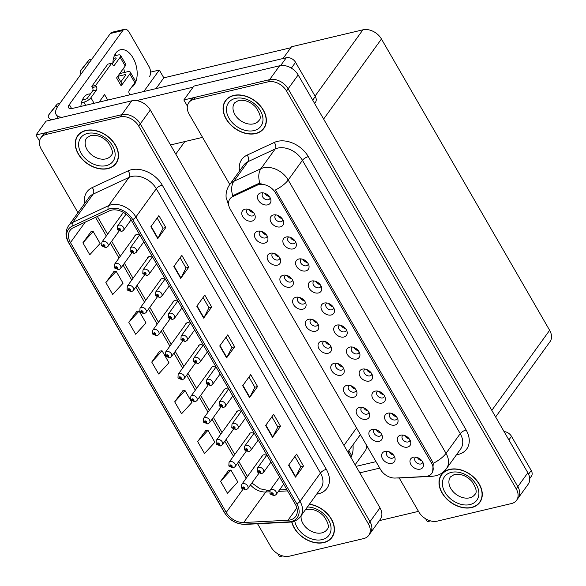 <?xml version="1.0" encoding="UTF-8"?>
<svg xmlns="http://www.w3.org/2000/svg" width="586" height="586" viewBox="0 0 586 586"><rect width="100%" height="100%" fill="white"/><g stroke="black" fill="none" stroke-linecap="round" stroke-linejoin="round"><path stroke-width="0.88" d="M241.176 411.423A3.948 2.842 -144.2 0 0 238.084 410.823A3.948 2.842 -144.2 0 0 236.722 411.694A3.948 2.842 -144.2 0 0 236.341 412.639M228.459 389.404A3.948 2.842 -144.2 0 0 225.368 388.796A3.948 2.842 -144.2 0 0 224.006 389.668A3.948 2.842 -144.2 0 0 223.625 390.613M215.743 367.378A3.948 2.842 -144.2 0 0 212.652 366.777A3.948 2.842 -144.2 0 0 211.29 367.649A3.948 2.842 -144.2 0 0 210.909 368.594M203.027 345.359A3.948 2.842 -144.2 0 0 199.943 344.751A3.948 2.842 -144.2 0 0 198.573 345.623A3.948 2.842 -144.2 0 0 198.2 346.568M190.311 323.333A3.948 2.842 -144.2 0 0 187.227 322.732A3.948 2.842 -144.2 0 0 185.865 323.604A3.948 2.842 -144.2 0 0 185.484 324.549M177.595 301.314A3.948 2.842 -144.2 0 0 174.511 300.706A3.948 2.842 -144.2 0 0 173.148 301.578A3.948 2.842 -144.2 0 0 172.767 302.523M164.886 279.288A3.948 2.842 -144.2 0 0 161.795 278.687A3.948 2.842 -144.2 0 0 160.432 279.551A3.948 2.842 -144.2 0 0 160.051 280.504M152.17 257.269A3.948 2.842 -144.2 0 0 149.078 256.661A3.948 2.842 -144.2 0 0 147.716 257.532A3.948 2.842 -144.2 0 0 147.335 258.477M139.453 235.242A3.948 2.842 -144.2 0 0 136.362 234.642A3.948 2.842 -144.2 0 0 135 235.506A3.948 2.842 -144.2 0 0 134.626 236.458M123.749 212.593A3.948 2.842 -144.2 0 0 123.653 212.615A3.948 2.842 -144.2 0 0 122.291 213.487A3.948 2.842 -144.2 0 0 121.91 214.432M253.885 433.45A3.948 2.842 -144.2 0 0 250.801 432.842A3.948 2.842 -144.2 0 0 249.438 433.713A3.948 2.842 -144.2 0 0 249.057 434.658M266.601 455.469A3.948 2.842 -144.2 0 0 263.517 454.868A3.948 2.842 -144.2 0 0 262.154 455.74A3.948 2.842 -144.2 0 0 261.774 456.684M277.808 553.821L279.471 556.7L282.723 555.931M257.576 523.774L270.981 546.994A14.796 10.665 -144.2 0 0 289.513 556.158L363.628 538.593A14.796 10.665 -144.2 0 0 368.74 535.333L380.358 519.247A14.796 10.665 -144.2 0 0 379.999 507.82L150.309 109.985A14.796 10.665 -144.2 0 0 131.777 100.814L46.023 121.141L36.01 135.007L39.533 141.116M379.999 507.82L369.986 521.687A14.796 10.665 -144.2 0 1 370.337 533.114A14.796 10.665 -144.2 0 0 369.986 521.687L140.288 123.844A14.796 10.665 -144.2 0 0 121.763 114.68L36.01 135.007M150.543 72.122L159.311 70.049L143.797 91.519M159.311 70.049L163.809 77.835L156.015 88.618M290.817 47.73L163.809 77.835M311.188 319.231A4.439 3.201 -144.2 0 0 310.47 319.883A4.439 3.201 -144.2 0 0 311.276 324.256A4.439 3.201 -144.2 0 0 316.132 326.058A4.439 3.201 -144.2 0 0 317.671 325.084A4.439 3.201 -144.2 0 0 318.059 324.197M317.143 322.791A4.439 3.201 35.8 0 1 312.807 319.656M308.624 319.289A7.398 5.333 -144.2 0 0 306.244 326.636A7.398 5.333 -144.2 0 0 315.51 331.215A7.398 5.333 -144.2 0 0 318.703 325.948A7.398 5.333 -144.2 0 0 309.32 319.172A7.398 5.333 -144.2 0 0 308.624 319.289M323.904 341.25A4.439 3.201 -144.2 0 0 323.186 341.902A4.439 3.201 -144.2 0 0 323.992 346.282A4.439 3.201 -144.2 0 0 328.849 348.084A4.439 3.201 -144.2 0 0 330.387 347.102A4.439 3.201 -144.2 0 0 330.775 346.216M329.859 344.81A4.439 3.201 35.8 0 1 325.523 341.682M321.34 341.316A7.398 5.333 -144.2 0 0 318.96 348.655A7.398 5.333 -144.2 0 0 328.226 353.241A7.398 5.333 -144.2 0 0 331.42 347.967A7.398 5.333 -144.2 0 0 322.036 341.191A7.398 5.333 -144.2 0 0 321.34 341.316M336.62 363.276A4.439 3.201 -144.2 0 0 335.903 363.928A4.439 3.201 -144.2 0 0 336.708 368.308A4.439 3.201 -144.2 0 0 341.565 370.103A4.439 3.201 -144.2 0 0 343.096 369.129A4.439 3.201 -144.2 0 0 343.491 368.242M342.576 366.836A4.439 3.201 35.8 0 1 338.239 363.701M334.057 363.335A7.398 5.333 -144.2 0 0 331.676 370.682A7.398 5.333 -144.2 0 0 340.942 375.26A7.398 5.333 -144.2 0 0 344.136 369.993A7.398 5.333 -144.2 0 0 334.752 363.217A7.398 5.333 -144.2 0 0 334.057 363.335M288.73 236.927A4.439 3.201 -144.2 0 0 288.012 237.579A4.439 3.201 -144.2 0 0 288.817 241.952A4.439 3.201 -144.2 0 0 293.674 243.754A4.439 3.201 -144.2 0 0 295.205 242.78A4.439 3.201 -144.2 0 0 295.6 241.886M294.685 240.487A4.439 3.201 35.8 0 1 290.348 237.352M286.166 236.986A7.398 5.333 -144.2 0 0 283.785 244.325A7.398 5.333 -144.2 0 0 293.051 248.911A7.398 5.333 -144.2 0 0 296.245 243.644A7.398 5.333 -144.2 0 0 286.862 236.869A7.398 5.333 -144.2 0 0 286.166 236.986M326.871 302.991A4.439 3.201 -144.2 0 0 326.153 303.643A4.439 3.201 -144.2 0 0 326.966 308.024A4.439 3.201 -144.2 0 0 331.815 309.826A4.439 3.201 -144.2 0 0 333.353 308.844A4.439 3.201 -144.2 0 0 333.749 307.958M332.826 306.551A4.439 3.201 35.8 0 1 328.497 303.423M324.307 303.057A7.398 5.333 -144.2 0 0 321.926 310.397A7.398 5.333 -144.2 0 0 331.193 314.982A7.398 5.333 -144.2 0 0 334.386 309.708A7.398 5.333 -144.2 0 0 325.01 302.933A7.398 5.333 -144.2 0 0 324.307 303.057M247.614 209.114A4.439 3.201 -144.2 0 0 246.896 209.766A4.439 3.201 -144.2 0 0 247.702 214.146A4.439 3.201 -144.2 0 0 252.559 215.941A4.439 3.201 -144.2 0 0 254.097 214.967A4.439 3.201 -144.2 0 0 254.485 214.08M253.57 212.674A4.439 3.201 35.8 0 1 249.233 209.546M245.051 209.18A7.398 5.333 -144.2 0 0 242.67 216.52A7.398 5.333 -144.2 0 0 251.936 221.105A7.398 5.333 -144.2 0 0 255.13 215.831A7.398 5.333 -144.2 0 0 245.746 209.055A7.398 5.333 -144.2 0 0 245.051 209.18M314.155 280.972A4.439 3.201 -144.2 0 0 313.437 281.624A4.439 3.201 -144.2 0 0 314.25 285.997A4.439 3.201 -144.2 0 0 319.106 287.799A4.439 3.201 -144.2 0 0 320.637 286.825A4.439 3.201 -144.2 0 0 321.033 285.939M320.117 284.532A4.439 3.201 35.8 0 1 315.781 281.397M311.591 281.031A7.398 5.333 -144.2 0 0 309.218 288.378A7.398 5.333 -144.2 0 0 318.476 292.956A7.398 5.333 -144.2 0 0 321.67 287.689A7.398 5.333 -144.2 0 0 312.294 280.914A7.398 5.333 -144.2 0 0 311.591 281.031M276.013 214.901A4.439 3.201 -144.2 0 0 275.295 215.553A4.439 3.201 -144.2 0 0 276.101 219.933A4.439 3.201 -144.2 0 0 280.958 221.728A4.439 3.201 -144.2 0 0 282.496 220.754A4.439 3.201 -144.2 0 0 282.884 219.867M281.969 218.461A4.439 3.201 35.8 0 1 277.632 215.333M273.45 214.967A7.398 5.333 -144.2 0 0 271.069 222.306A7.398 5.333 -144.2 0 0 280.335 226.892A7.398 5.333 -144.2 0 0 283.529 221.618A7.398 5.333 -144.2 0 0 274.145 214.842A7.398 5.333 -144.2 0 0 273.45 214.967M374.762 429.34A4.439 3.201 -144.2 0 0 374.044 429.992A4.439 3.201 -144.2 0 0 374.857 434.373A4.439 3.201 -144.2 0 0 379.706 436.174A4.439 3.201 -144.2 0 0 381.244 435.193A4.439 3.201 -144.2 0 0 381.64 434.307M380.717 432.9A4.439 3.201 35.8 0 1 376.388 429.772M372.198 429.406A7.398 5.333 -144.2 0 0 369.817 436.746A7.398 5.333 -144.2 0 0 379.083 441.331A7.398 5.333 -144.2 0 0 382.277 436.057A7.398 5.333 -144.2 0 0 372.901 429.282A7.398 5.333 -144.2 0 0 372.198 429.406M377.728 391.082A4.439 3.201 -144.2 0 0 377.01 391.734A4.439 3.201 -144.2 0 0 377.823 396.114A4.439 3.201 -144.2 0 0 382.68 397.916A4.439 3.201 -144.2 0 0 384.211 396.934A4.439 3.201 -144.2 0 0 384.606 396.048M383.691 394.642A4.439 3.201 35.8 0 1 379.354 391.514M375.165 391.148A7.398 5.333 -144.2 0 0 372.791 398.487A7.398 5.333 -144.2 0 0 382.05 403.073A7.398 5.333 -144.2 0 0 385.244 397.799A7.398 5.333 -144.2 0 0 375.868 391.023A7.398 5.333 -144.2 0 0 375.165 391.148M273.047 253.159A4.439 3.201 -144.2 0 0 272.329 253.811A4.439 3.201 -144.2 0 0 273.135 258.192A4.439 3.201 -144.2 0 0 277.991 259.986A4.439 3.201 -144.2 0 0 279.522 259.012A4.439 3.201 -144.2 0 0 279.918 258.126M279.002 256.719A4.439 3.201 35.8 0 1 274.666 253.591M270.476 253.225A7.398 5.333 -144.2 0 0 268.102 260.565A7.398 5.333 -144.2 0 0 277.361 265.15A7.398 5.333 -144.2 0 0 280.555 259.876A7.398 5.333 -144.2 0 0 271.179 253.101A7.398 5.333 -144.2 0 0 270.476 253.225M403.161 435.127A4.439 3.201 -144.2 0 0 402.443 435.779A4.439 3.201 -144.2 0 0 403.249 440.159A4.439 3.201 -144.2 0 0 408.105 441.961A4.439 3.201 -144.2 0 0 409.643 440.98A4.439 3.201 -144.2 0 0 410.032 440.093M409.116 438.687A4.439 3.201 35.8 0 1 404.78 435.559M400.597 435.193A7.398 5.333 -144.2 0 0 398.216 442.533A7.398 5.333 -144.2 0 0 407.482 447.118A7.398 5.333 -144.2 0 0 410.676 441.844A7.398 5.333 -144.2 0 0 401.293 435.068A7.398 5.333 -144.2 0 0 400.597 435.193M301.438 258.946A4.439 3.201 -144.2 0 0 300.721 259.598A4.439 3.201 -144.2 0 0 301.534 263.978A4.439 3.201 -144.2 0 0 306.39 265.78A4.439 3.201 -144.2 0 0 307.921 264.799A4.439 3.201 -144.2 0 0 308.317 263.912M307.401 262.506A4.439 3.201 35.8 0 1 303.065 259.378M298.875 259.012A7.398 5.333 -144.2 0 0 296.501 266.352A7.398 5.333 -144.2 0 0 305.76 270.937A7.398 5.333 -144.2 0 0 308.954 265.663A7.398 5.333 -144.2 0 0 299.578 258.887A7.398 5.333 -144.2 0 0 298.875 259.012M365.019 369.063A4.439 3.201 -144.2 0 0 364.302 369.715A4.439 3.201 -144.2 0 0 365.107 374.095A4.439 3.201 -144.2 0 0 369.964 375.89A4.439 3.201 -144.2 0 0 371.495 374.915A4.439 3.201 -144.2 0 0 371.89 374.029M370.975 372.623A4.439 3.201 35.8 0 1 366.638 369.488M362.448 369.121A7.398 5.333 -144.2 0 0 360.075 376.468A7.398 5.333 -144.2 0 0 369.334 381.047A7.398 5.333 -144.2 0 0 372.528 375.78A7.398 5.333 -144.2 0 0 363.152 369.004A7.398 5.333 -144.2 0 0 362.448 369.121M260.33 231.14A4.439 3.201 -144.2 0 0 259.613 231.792A4.439 3.201 -144.2 0 0 260.418 236.165A4.439 3.201 -144.2 0 0 265.275 237.967A4.439 3.201 -144.2 0 0 266.806 236.986A4.439 3.201 -144.2 0 0 267.201 236.099M266.286 234.7A4.439 3.201 35.8 0 1 261.949 231.565M257.767 231.199A7.398 5.333 -144.2 0 0 255.386 238.539A7.398 5.333 -144.2 0 0 264.652 243.124A7.398 5.333 -144.2 0 0 267.846 237.857A7.398 5.333 -144.2 0 0 258.463 231.082A7.398 5.333 -144.2 0 0 257.767 231.199M339.587 325.018A4.439 3.201 -144.2 0 0 338.869 325.67A4.439 3.201 -144.2 0 0 339.675 330.05A4.439 3.201 -144.2 0 0 344.531 331.844A4.439 3.201 -144.2 0 0 346.07 330.87A4.439 3.201 -144.2 0 0 346.458 329.984M345.542 328.578A4.439 3.201 35.8 0 1 341.206 325.442M337.023 325.076A7.398 5.333 -144.2 0 0 334.643 332.423A7.398 5.333 -144.2 0 0 343.909 337.001A7.398 5.333 -144.2 0 0 347.102 331.735A7.398 5.333 -144.2 0 0 337.719 324.959A7.398 5.333 -144.2 0 0 337.023 325.076M298.472 297.205A4.439 3.201 -144.2 0 0 297.754 297.856A4.439 3.201 -144.2 0 0 298.567 302.237A4.439 3.201 -144.2 0 0 303.423 304.039A4.439 3.201 -144.2 0 0 304.954 303.057A4.439 3.201 -144.2 0 0 305.35 302.171M304.427 300.765A4.439 3.201 35.8 0 1 300.098 297.637M295.908 297.27A7.398 5.333 -144.2 0 0 293.527 304.61A7.398 5.333 -144.2 0 0 302.794 309.196A7.398 5.333 -144.2 0 0 305.987 303.922A7.398 5.333 -144.2 0 0 296.611 297.146A7.398 5.333 -144.2 0 0 295.908 297.27M352.303 347.037A4.439 3.201 -144.2 0 0 351.585 347.688A4.439 3.201 -144.2 0 0 352.391 352.069A4.439 3.201 -144.2 0 0 357.248 353.871A4.439 3.201 -144.2 0 0 358.779 352.889A4.439 3.201 -144.2 0 0 359.174 352.003M358.258 350.596A4.439 3.201 35.8 0 1 353.922 347.469M349.739 347.102A7.398 5.333 -144.2 0 0 347.359 354.442A7.398 5.333 -144.2 0 0 356.625 359.028A7.398 5.333 -144.2 0 0 359.819 353.754A7.398 5.333 -144.2 0 0 350.435 346.978A7.398 5.333 -144.2 0 0 349.739 347.102M390.444 413.108A4.439 3.201 -144.2 0 0 389.727 413.76A4.439 3.201 -144.2 0 0 390.54 418.14A4.439 3.201 -144.2 0 0 395.396 419.935A4.439 3.201 -144.2 0 0 396.927 418.961A4.439 3.201 -144.2 0 0 397.323 418.074M396.4 416.668A4.439 3.201 35.8 0 1 392.071 413.533M387.881 413.167A7.398 5.333 -144.2 0 0 385.5 420.514A7.398 5.333 -144.2 0 0 394.766 425.092A7.398 5.333 -144.2 0 0 397.96 419.825A7.398 5.333 -144.2 0 0 388.584 413.049A7.398 5.333 -144.2 0 0 387.881 413.167M285.756 275.186A4.439 3.201 -144.2 0 0 285.038 275.838A4.439 3.201 -144.2 0 0 285.851 280.211A4.439 3.201 -144.2 0 0 290.707 282.012A4.439 3.201 -144.2 0 0 292.238 281.038A4.439 3.201 -144.2 0 0 292.634 280.145M291.718 278.746A4.439 3.201 35.8 0 1 287.382 275.61M283.192 275.244A7.398 5.333 -144.2 0 0 280.819 282.584A7.398 5.333 -144.2 0 0 290.077 287.169A7.398 5.333 -144.2 0 0 293.271 281.903A7.398 5.333 -144.2 0 0 283.895 275.127A7.398 5.333 -144.2 0 0 283.192 275.244M415.877 457.153A4.439 3.201 -144.2 0 0 415.159 457.805A4.439 3.201 -144.2 0 0 415.965 462.186A4.439 3.201 -144.2 0 0 420.821 463.98A4.439 3.201 -144.2 0 0 422.36 463.006A4.439 3.201 -144.2 0 0 422.748 462.12M421.832 460.713A4.439 3.201 35.8 0 1 417.496 457.578M413.313 457.212A7.398 5.333 -144.2 0 0 410.933 464.559A7.398 5.333 -144.2 0 0 420.199 469.137A7.398 5.333 -144.2 0 0 423.392 463.87A7.398 5.333 -144.2 0 0 414.009 457.095A7.398 5.333 -144.2 0 0 413.313 457.212M349.329 385.295A4.439 3.201 -144.2 0 0 348.611 385.947A4.439 3.201 -144.2 0 0 349.424 390.327A4.439 3.201 -144.2 0 0 354.281 392.129A4.439 3.201 -144.2 0 0 355.812 391.148A4.439 3.201 -144.2 0 0 356.207 390.261M355.292 388.855A4.439 3.201 35.8 0 1 350.955 385.727M346.765 385.361A7.398 5.333 -144.2 0 0 344.392 392.701A7.398 5.333 -144.2 0 0 353.651 397.286A7.398 5.333 -144.2 0 0 356.845 392.012A7.398 5.333 -144.2 0 0 347.469 385.236A7.398 5.333 -144.2 0 0 346.765 385.361M362.045 407.321A4.439 3.201 -144.2 0 0 361.328 407.973A4.439 3.201 -144.2 0 0 362.141 412.354A4.439 3.201 -144.2 0 0 366.997 414.148A4.439 3.201 -144.2 0 0 368.528 413.174A4.439 3.201 -144.2 0 0 368.924 412.288M368.008 410.881A4.439 3.201 35.8 0 1 363.672 407.746M359.482 407.38A7.398 5.333 -144.2 0 0 357.108 414.727A7.398 5.333 -144.2 0 0 366.367 419.305A7.398 5.333 -144.2 0 0 369.561 414.038A7.398 5.333 -144.2 0 0 360.185 407.263A7.398 5.333 -144.2 0 0 359.482 407.38M263.297 192.882A4.439 3.201 -144.2 0 0 262.579 193.534A4.439 3.201 -144.2 0 0 263.385 197.907A4.439 3.201 -144.2 0 0 268.242 199.709A4.439 3.201 -144.2 0 0 269.78 198.727A4.439 3.201 -144.2 0 0 270.168 197.841M269.252 196.442A4.439 3.201 35.8 0 1 264.916 193.307M260.733 192.94A7.398 5.333 -144.2 0 0 258.353 200.28A7.398 5.333 -144.2 0 0 267.619 204.866A7.398 5.333 -144.2 0 0 270.813 199.599A7.398 5.333 -144.2 0 0 261.429 192.823A7.398 5.333 -144.2 0 0 260.733 192.94M387.478 451.367A4.439 3.201 -144.2 0 0 386.76 452.018A4.439 3.201 -144.2 0 0 387.566 456.399A4.439 3.201 -144.2 0 0 392.422 458.193A4.439 3.201 -144.2 0 0 393.96 457.219A4.439 3.201 -144.2 0 0 394.349 456.333M393.433 454.926A4.439 3.201 35.8 0 1 389.097 451.791M384.914 451.425A7.398 5.333 -144.2 0 0 382.533 458.772A7.398 5.333 -144.2 0 0 391.8 463.35A7.398 5.333 -144.2 0 0 394.993 458.084A7.398 5.333 -144.2 0 0 385.61 451.308A7.398 5.333 -144.2 0 0 384.914 451.425M258.844 184.619A13.317 9.596 -144.2 0 0 257.115 185.213L232.789 196.559A13.317 9.596 -144.2 0 0 229.91 198.903A13.317 9.596 -144.2 0 0 230.232 209.18L380.541 469.525A13.317 9.596 -144.2 0 0 395.301 478.044L425.297 476.513A13.317 9.596 -144.2 0 0 431.809 473.312A13.317 9.596 -144.2 0 0 431.494 463.028L275.515 192.875A13.317 9.596 -144.2 0 0 258.844 184.619M183.85 99.964L193.863 86.098L279.625 65.771A14.796 10.665 -144.2 0 1 298.149 74.942L527.847 472.777A14.796 10.665 -144.2 0 1 528.198 484.204L518.185 498.071A14.796 10.665 -144.2 0 0 517.826 486.644L288.136 88.801A14.796 10.665 -144.2 0 0 269.611 79.637L183.85 99.964L187.381 106.073M425.656 518.778L427.319 521.657L430.571 520.888M495.631 416.983L549.99 341.726A14.796 10.665 35.8 0 0 549.639 330.299L381.449 38.998A14.796 10.665 35.8 0 0 362.924 29.827L291.528 46.755L283.023 58.519M85.856 130.451A23.682 17.06 -144.2 0 0 77.682 135.666A23.682 17.06 -144.2 0 0 81.996 159.026A23.682 17.06 -144.2 0 0 107.89 168.614A23.682 17.06 -144.2 0 0 116.072 163.399A23.682 17.06 -144.2 0 0 111.758 140.047A23.682 17.06 -144.2 0 0 85.856 130.451M78.546 134.604A23.682 17.06 -144.2 0 0 78.041 135.586M291.696 521.892A23.682 17.06 -144.2 0 0 323.816 542.607A23.682 17.06 -144.2 0 0 331.991 537.391A23.682 17.06 -144.2 0 0 330.372 517.431A23.682 17.06 -144.2 0 0 309.445 504.165M111.406 210.184A15.785 11.376 35.8 0 1 131.169 219.962L295.315 504.268A15.785 11.376 35.8 0 1 295.688 516.456A15.785 11.376 35.8 0 1 287.968 520.251L243.747 522.507A15.785 11.376 35.8 0 1 226.255 512.413L70.459 242.575A15.785 11.376 35.8 0 1 70.086 230.386A15.785 11.376 35.8 0 1 73.492 227.61L109.362 210.887A15.785 11.376 35.8 0 1 111.406 210.184M110.49 208.594A17.763 12.797 -144.2 0 0 108.183 209.385L72.32 226.108A17.763 12.797 -144.2 0 0 68.914 242.941L224.702 512.779A17.763 12.797 -144.2 0 0 244.384 524.14L288.605 521.884A17.763 12.797 -144.2 0 0 296.868 503.901L132.722 219.596A17.763 12.797 -144.2 0 0 110.49 208.594M368.74 535.333A14.796 10.665 -144.2 0 0 368.382 523.906L369.986 521.687L140.288 123.844A14.796 10.665 -144.2 0 0 121.763 114.68L47.649 132.246A14.796 10.665 -144.2 0 0 42.536 135.505L40.932 137.725A14.796 10.665 -144.2 0 0 41.291 149.152L77.982 212.711M294.868 456.523L300.765 466.742L295.703 476.77A3.948 1.443 150 0 1 295.469 477.143L303.482 466.053L296.597 454.128L288.583 465.218L295.469 477.143M300.743 466.698L303.482 466.053M271.919 416.771L277.815 426.989L272.754 437.017A3.948 1.443 150 0 1 272.519 437.39L280.533 426.3L273.647 414.375L265.634 425.465L272.519 437.39M277.793 426.945L280.533 426.3M248.962 377.018L254.866 387.236L249.797 397.264A3.948 1.443 150 0 1 249.57 397.638L257.584 386.548L250.698 374.622L242.685 385.713L249.57 397.638M254.844 387.2L257.584 386.548M157.158 218.007L163.062 228.225L157.993 238.253A3.948 1.443 150 0 1 157.766 238.627L165.779 227.536L158.894 215.611L150.88 226.701L157.766 238.627M163.04 228.188L165.779 227.536M180.114 257.759L186.011 267.978L180.949 278.006A3.948 1.443 150 0 1 180.715 278.379L188.729 267.289L181.843 255.364L173.83 266.454L180.715 278.379M185.989 267.941L188.729 267.289M203.064 297.512L208.96 307.731L203.899 317.759A3.948 1.443 150 0 1 203.664 318.132L211.678 307.042L204.792 295.117L196.779 306.207L203.664 318.132M208.938 307.694L211.678 307.042M226.013 337.265L231.917 347.483L226.848 357.511A3.948 1.443 150 0 1 226.614 357.885L234.627 346.795L227.742 334.87L219.735 345.96L226.614 357.885M231.888 347.447L234.627 346.795M368.382 523.906L138.692 126.063A14.796 10.665 -144.2 0 0 120.159 116.9L46.045 134.465A14.796 10.665 -144.2 0 0 40.932 137.725M205.715 430.578L197.65 441.58L204.536 453.505L214.857 442.232L207.971 430.307L205.583 430.6M228.665 470.331L220.6 481.333L227.485 493.258L237.806 481.985L230.921 470.06L228.533 470.353M136.86 311.327L128.795 322.322L135.681 334.247L146.002 322.974L139.116 311.049L136.728 311.342M113.911 271.574L105.846 282.569L112.732 294.494L123.053 283.221L116.167 271.296L113.779 271.589M90.962 231.822L82.897 242.816L89.783 254.742L100.103 243.468L93.218 231.543L90.83 231.836M182.766 390.833L174.701 401.828L181.587 413.753L191.908 402.479L185.022 390.554L182.627 390.847M151.745 362.075L158.63 374L168.951 362.727L162.066 350.802L159.678 351.095L151.745 362.075L162.066 350.802M128.795 322.322L139.116 311.049M105.846 282.569L116.167 271.296M82.897 242.816L93.218 231.543M174.701 401.828L185.022 390.554M197.65 441.58L207.971 430.307M220.6 481.333L230.921 470.06M331.954 537.018A23.682 17.06 -144.2 0 0 332.731 536.234M116.035 163.033A23.682 17.06 -144.2 0 0 116.812 162.249M233.704 95.408A23.682 17.06 -144.2 0 0 225.522 100.624A23.682 17.06 -144.2 0 0 229.837 123.983A23.682 17.06 -144.2 0 0 255.738 133.571A23.682 17.06 -144.2 0 0 263.912 128.356A23.682 17.06 -144.2 0 0 259.598 105.004A23.682 17.06 -144.2 0 0 233.704 95.408M226.386 99.561A23.682 17.06 -144.2 0 0 225.888 100.543M449.623 469.401A23.682 17.06 -144.2 0 0 441.448 474.616A23.682 17.06 -144.2 0 0 445.763 497.968A23.682 17.06 -144.2 0 0 471.657 507.564A23.682 17.06 -144.2 0 0 479.839 502.349A23.682 17.06 -144.2 0 0 475.524 478.996A23.682 17.06 -144.2 0 0 449.623 469.401M442.313 473.554A23.682 17.06 -144.2 0 0 441.807 474.535M228.796 205.613A17.265 6.329 -30 0 1 228.679 205.43L226.145 197.592C225.72 192.926 226.863 188.655 229.573 184.78A19.734 14.218 35.8 0 1 233.836 181.316L260.946 168.673A19.734 14.218 35.8 0 1 263.502 167.794A19.734 14.218 35.8 0 1 288.202 180.012A17.265 6.329 150 0 1 275.442 189.974L432.49 461.643L433.259 463.314L432.636 472.162M433.259 463.314A17.265 6.329 -30 0 0 446.019 453.352L288.202 180.012L302.427 160.322A19.734 14.218 -144.2 0 0 277.727 148.104A19.734 14.218 -144.2 0 0 275.171 148.983L248.061 161.626L233.836 181.316A17.265 11.112 65 0 0 232.723 195.731L258.206 183.704L261.422 183.037M399.22 477.993L418.829 511.952A14.796 10.665 -144.2 0 0 437.354 521.115L511.468 503.55A14.796 10.665 -144.2 0 0 516.581 500.29L518.185 498.071A14.796 10.665 -144.2 0 0 517.826 486.644L288.136 88.801A14.796 10.665 -144.2 0 0 269.611 79.637L195.49 97.203A14.796 10.665 -144.2 0 0 190.384 100.462L188.78 102.682A14.796 10.665 -144.2 0 0 189.131 114.109L229.778 184.502M516.581 500.29A14.796 10.665 -144.2 0 0 516.229 488.863L286.532 91.02A14.796 10.665 -144.2 0 0 268.007 81.857L193.893 99.422A14.796 10.665 -144.2 0 0 188.78 102.682M479.802 501.975A23.682 17.06 -144.2 0 0 480.579 501.191M263.876 127.99A23.682 17.06 -144.2 0 0 264.652 127.206M241.652 488.057A2.469 0.842 -32.1 0 0 241.696 488.182A2.469 0.842 -32.1 0 0 242.78 488.255A1.231 0.886 -144.2 0 0 244.699 487.757A1.231 0.886 -144.2 0 0 242.729 488.167L243.498 487.589L244.128 488.27L242.78 488.255M243.673 487.581L243.329 488.057M242.729 488.167A2.469 0.967 152.1 0 1 241.549 487.94L241.725 484.432A3.699 2.666 35.8 0 1 243.007 483.618A3.699 2.666 35.8 0 1 247.05 485.113A3.699 2.666 35.8 0 1 247.724 488.761L245.871 489.991L241.696 488.182M243.71 487.589L243.351 488.094M270.043 493.844A2.469 0.842 -32.1 0 0 270.087 493.969A2.469 0.842 -32.1 0 0 271.179 494.042A1.231 0.886 -144.2 0 0 273.091 493.544A1.231 0.886 -144.2 0 0 271.128 493.954L271.897 493.375L272.527 494.057L271.179 494.042M272.072 493.368L271.728 493.844M271.128 493.954A2.469 0.967 152.1 0 1 269.948 493.727L270.124 490.218A3.699 2.666 35.8 0 1 271.406 489.405A3.699 2.666 35.8 0 1 275.449 490.9A3.699 2.666 35.8 0 1 276.123 494.555L274.27 495.778L270.087 493.969M272.109 493.375L271.743 493.881M228.936 466.031A2.469 0.842 -32.1 0 0 228.98 466.156A2.469 0.842 -32.1 0 0 230.064 466.236A1.231 0.886 -144.2 0 0 231.983 465.731A1.231 0.886 -144.2 0 0 230.02 466.148L230.781 465.562L231.411 466.251L230.064 466.236M230.957 465.562L230.613 466.038L230.994 465.57M230.02 466.148A2.469 0.967 152.1 0 1 228.84 465.914L229.016 462.405A3.699 2.666 35.8 0 1 230.291 461.592A3.699 2.666 35.8 0 1 234.334 463.094A3.699 2.666 35.8 0 1 235.008 466.742L233.155 467.965L228.98 466.156M216.219 444.012A2.469 0.842 -32.1 0 0 216.263 444.137A2.469 0.842 -32.1 0 0 217.355 444.21A1.231 0.886 -144.2 0 0 219.267 443.712A1.231 0.886 -144.2 0 0 217.303 444.122L218.065 443.543L218.695 444.225L217.355 444.21M218.241 443.536L217.897 444.012M217.303 444.122A2.469 0.967 152.1 0 1 216.124 443.895L216.3 440.386A3.699 2.666 35.8 0 1 217.574 439.573A3.699 2.666 35.8 0 1 221.625 441.068A3.699 2.666 35.8 0 1 222.299 444.715L220.439 445.946L216.263 444.137M218.278 443.543L217.919 444.049M203.503 421.986A2.469 0.842 -32.1 0 0 203.547 422.11A2.469 0.842 -32.1 0 0 204.639 422.191A1.231 0.886 -144.2 0 0 206.55 421.686A1.231 0.886 -144.2 0 0 204.587 422.103L205.349 421.517L205.979 422.206L204.639 422.191M205.525 421.517L205.181 421.993M204.587 422.103A2.469 0.967 152.1 0 1 203.408 421.869L203.584 418.36A3.699 2.666 35.8 0 1 204.858 417.547A3.699 2.666 35.8 0 1 208.909 419.049A3.699 2.666 35.8 0 1 209.583 422.696L207.722 423.92L203.547 422.11M205.569 421.524L205.203 422.023M257.335 471.818A2.469 0.842 -32.1 0 0 257.379 471.942A2.469 0.842 -32.1 0 0 258.463 472.023A1.231 0.886 -144.2 0 0 260.382 471.518A1.231 0.886 -144.2 0 0 258.411 471.935L259.18 471.349L259.81 472.038L258.463 472.023M259.356 471.349L259.012 471.825M258.411 471.935A2.469 0.967 152.1 0 1 257.239 471.701L257.408 468.192A3.699 2.666 35.8 0 1 258.69 467.379A3.699 2.666 35.8 0 1 262.733 468.881A3.699 2.666 35.8 0 1 263.407 472.528L261.554 473.759L257.379 471.942M259.393 471.356L259.034 471.855M244.618 449.799A2.469 0.842 -32.1 0 0 244.662 449.923A2.469 0.842 -32.1 0 0 245.746 449.997A1.231 0.886 -144.2 0 0 247.666 449.499A1.231 0.886 -144.2 0 0 245.702 449.909L246.464 449.33L247.094 450.011L245.746 449.997M246.64 449.323L246.296 449.799M245.702 449.909A2.469 0.967 152.1 0 1 244.523 449.682L244.699 446.173A3.699 2.666 35.8 0 1 245.974 445.36A3.699 2.666 35.8 0 1 250.024 446.854A3.699 2.666 35.8 0 1 250.698 450.502L248.838 451.733L244.662 449.923M246.677 449.33L246.318 449.836M231.902 427.773A2.469 0.842 -32.1 0 0 231.946 427.897A2.469 0.842 -32.1 0 0 233.038 427.978A1.231 0.886 -144.2 0 0 234.949 427.472A1.231 0.886 -144.2 0 0 232.986 427.89L233.748 427.304L234.378 427.992L233.038 427.978M233.924 427.304L233.58 427.78M232.986 427.89A2.469 0.967 152.1 0 1 231.807 427.655L231.983 424.147A3.699 2.666 35.8 0 1 233.257 423.334A3.699 2.666 35.8 0 1 237.308 424.835A3.699 2.666 35.8 0 1 237.982 428.483L236.121 429.706L231.946 427.897M233.96 427.311L233.602 427.809M219.186 405.754A2.469 0.842 -32.1 0 0 219.23 405.878A2.469 0.842 -32.1 0 0 220.321 405.952A1.231 0.886 -144.2 0 0 222.233 405.453A1.231 0.886 -144.2 0 0 220.27 405.864L221.032 405.285L221.662 405.966L220.321 405.952M221.208 405.278L220.863 405.754M220.27 405.864A2.469 0.967 152.1 0 1 219.091 405.637L219.267 402.128A3.699 2.666 35.8 0 1 220.541 401.315A3.699 2.666 35.8 0 1 224.592 402.809A3.699 2.666 35.8 0 1 225.266 406.457L223.405 407.688L219.23 405.878M221.252 405.285L220.885 405.79M391.565 453.132L392.539 454.721M420.059 458.992L421.056 460.545M123.631 68.166A19.734 11.617 -103.3 0 1 124.496 72.452M112.864 62.892A19.734 11.617 -103.3 0 1 120.46 49.751A19.734 11.617 -103.3 0 1 133.022 57.867A19.734 11.617 -103.3 0 1 131.425 87.417M312.69 100.125L315.297 96.514L295.564 62.321L291.367 68.137M193.08 87.189L136.421 100.624M202.558 137.366L170.504 144.962M82.948 98.748A19.734 11.617 -103.3 0 1 84.259 99.774M115.003 54.381A19.734 11.617 -103.3 0 1 116.306 55.406M58.263 118.24L56.146 114.585A29.6 10.848 -30 0 1 58.497 105.297L110.38 33.483A7.398 4.358 -103.3 0 1 112.116 32.245L124.532 29.3A7.398 4.358 76.7 0 0 122.796 30.538L69.316 104.572L71.602 108.535M149.423 76.649A7.398 4.358 76.7 0 0 148.983 66.526L129.25 32.34A7.398 4.358 76.7 0 0 124.532 29.3M80.868 106.432A19.734 11.617 -103.3 0 1 88.413 94.119A19.734 11.617 -103.3 0 1 90.427 93.95M69.316 104.572A9.867 3.619 150 0 0 68.533 107.67A9.867 3.619 150 0 0 73.067 108.278L286.298 57.743A7.398 5.333 35.8 0 1 295.564 62.321M315.297 96.514A7.398 5.333 35.8 0 1 315.48 102.22L314.601 103.436M56.146 114.585A29.6 10.848 -30 0 0 62.263 117.295M352.992 444.818A19.734 11.617 -103.3 0 1 350.955 457.512M528.565 474.184L531.224 470.499L511.483 436.314L508.875 439.925M379.728 468.119L359.804 472.843M418.485 511.358L379.362 520.632M366.382 445.001A7.398 4.358 76.7 0 1 365.342 450.641L355.138 464.764M356.068 466.375L375.992 461.651M504.063 431.589A7.398 5.333 35.8 0 1 511.483 436.314M531.224 470.499A7.398 5.333 35.8 0 1 531.399 476.213L529.707 478.564M378.849 431.106L379.823 432.702M366.133 409.087L367.107 410.676M353.417 387.06L354.391 388.657M407.343 436.966L408.339 438.526M394.627 414.947L395.623 416.5M381.911 392.92L382.914 394.481M369.195 370.901L370.198 372.454M117.654 76.444L121.763 83.556A7.398 2.71 150 0 1 121.17 85.878L116.585 77.923L125.199 66.006L120.145 57.26L114.541 65.024A2.469 1.45 -103.3 0 1 113.962 65.434A2.469 1.45 -103.3 0 1 112.387 64.423L111.699 63.229L107.817 64.145L91.797 86.332L92.485 87.526A2.469 1.45 -103.3 0 1 92.632 90.896L87.021 98.66L82.245 100.25M129.784 73.953A5.919 2.168 -30 0 0 130.253 72.1L135.307 80.839A5.919 2.168 150 0 1 134.839 82.699L129.784 73.953L121.17 85.878M130.253 72.1A5.919 2.168 -30 0 0 127.536 71.726L119.72 73.58M125.814 74.993L125.529 74.503L117.72 76.356M125.529 74.503L125.909 74.869L120.819 81.915M120.145 57.26A5.919 2.168 -30 0 0 120.621 55.399L125.668 64.145A5.919 2.168 150 0 1 125.199 66.006M99.115 102.111L104.564 94.566L107.743 100.067M58.226 118.189L52.564 119.529A3.15 2.271 35.8 0 1 49.121 118.255A3.15 2.271 35.8 0 1 48.543 115.149A3.15 2.271 35.8 0 1 48.594 115.083L55.025 107.07A4.93 3.553 -144.2 0 1 57.772 106.366M116.175 58.3L115.889 57.809L116.27 58.175L112.109 63.933M120.621 55.399A5.919 2.168 -30 0 0 117.896 55.033L114.292 55.882M91.79 59.223A4.93 3.553 -144.2 0 0 89.079 59.926L82.641 67.947A3.15 2.271 -144.2 0 0 82.597 68.005A3.15 2.271 -144.2 0 0 82.553 68.071M115.889 57.809L113.501 58.373M111.699 63.229L95.679 85.409L91.797 86.332M95.679 85.409L96.368 86.603A2.469 1.45 -103.3 0 1 96.507 89.98L90.903 97.745L94.104 103.297M85.644 105.297L83.842 102.176L81.447 102.74M83.842 102.176A5.919 2.168 -30 0 0 90.903 97.745M129.931 94.807L129.374 93.833A2.469 1.45 -103.3 0 1 129.228 90.464L134.839 82.699M59.735 103.59A4.93 3.553 -144.2 0 0 57.025 104.293L55.025 107.07M53.927 108.373L57.025 104.293M55.926 105.605L50.594 112.314A3.15 2.271 -144.2 0 0 50.55 112.373A3.15 2.271 -144.2 0 0 50.506 112.431M89.079 59.926L87.973 61.237M89.783 61.991A4.93 3.553 -144.2 0 0 87.072 62.702M81.183 73.902A3.15 2.271 35.8 0 1 80.597 70.781A3.15 2.271 35.8 0 1 80.641 70.716L85.974 64.013M348.802 450.619L351.226 454.831A5.919 2.168 150 0 1 350.758 456.684L347.945 451.806M85.974 130.649A23.433 16.884 35.8 0 1 111.604 140.142A23.433 16.884 35.8 0 1 115.867 163.26A23.433 16.884 35.8 0 1 107.78 168.416A23.433 16.884 35.8 0 1 82.15 158.923A23.433 16.884 35.8 0 1 77.879 135.813A23.433 16.884 35.8 0 1 85.974 130.649M449.74 469.598A23.433 16.884 35.8 0 1 475.371 479.092A23.433 16.884 35.8 0 1 479.641 502.202A23.433 16.884 35.8 0 1 471.547 507.366A23.433 16.884 35.8 0 1 445.917 497.873A23.433 16.884 35.8 0 1 441.646 474.763A23.433 16.884 35.8 0 1 449.74 469.598M309.313 504.341A23.433 16.884 35.8 0 1 330.138 517.416A23.433 16.884 35.8 0 1 331.793 537.245A23.433 16.884 35.8 0 1 323.699 542.409A23.433 16.884 35.8 0 1 291.901 521.855M233.814 95.606A23.433 16.884 35.8 0 1 259.444 105.099A23.433 16.884 35.8 0 1 263.715 128.217A23.433 16.884 35.8 0 1 255.621 133.374A23.433 16.884 35.8 0 1 229.99 123.88A23.433 16.884 35.8 0 1 225.72 100.77A23.433 16.884 35.8 0 1 233.814 95.606M340.708 365.041L341.675 366.631M327.992 343.015L328.966 344.612M315.275 320.996L316.25 322.586M190.787 399.967A2.469 0.842 -32.1 0 0 190.831 400.092A2.469 0.842 -32.1 0 0 191.922 400.165A1.231 0.886 -144.2 0 0 193.834 399.659A1.231 0.886 -144.2 0 0 191.871 400.077L192.633 399.498L193.263 400.179L191.922 400.165M192.809 399.491L192.472 399.967M191.871 400.077A2.469 0.967 152.1 0 1 190.692 399.85L190.868 396.341A3.699 2.666 35.8 0 1 192.149 395.528A3.699 2.666 35.8 0 1 196.193 397.022A3.699 2.666 35.8 0 1 196.867 400.67L195.013 401.901L190.831 400.092M192.853 399.498L192.486 400.004M178.078 377.941A2.469 0.842 -32.1 0 0 178.115 378.065A2.469 0.842 -32.1 0 0 179.206 378.146A1.231 0.886 -144.2 0 0 181.118 377.64A1.231 0.886 -144.2 0 0 179.155 378.058L179.924 377.472L180.554 378.16L179.206 378.146M180.1 377.472L179.756 377.941M179.155 378.058A2.469 0.967 152.1 0 1 177.976 377.823L178.151 374.315A3.699 2.666 35.8 0 1 179.433 373.502A3.699 2.666 35.8 0 1 183.477 375.003A3.699 2.666 35.8 0 1 184.151 378.651L182.297 379.875L178.115 378.065M180.136 377.479L179.77 377.977M165.362 355.922A2.469 0.842 -32.1 0 0 165.406 356.046A2.469 0.842 -32.1 0 0 166.49 356.12A1.231 0.886 -144.2 0 0 168.409 355.614A1.231 0.886 -144.2 0 0 166.439 356.032L167.208 355.453L167.838 356.134L166.49 356.12M167.384 355.446L167.039 355.922M166.439 356.032A2.469 0.967 152.1 0 1 165.267 355.805L165.435 352.296A3.699 2.666 35.8 0 1 166.717 351.475A3.699 2.666 35.8 0 1 170.76 352.977A3.699 2.666 35.8 0 1 171.434 356.625L169.581 357.856L165.406 356.046M167.42 355.453L167.061 355.958M356.486 348.875L357.482 350.435M343.77 326.849L344.766 328.409M331.053 304.83L332.05 306.39M206.47 383.727A2.469 0.842 -32.1 0 0 206.514 383.852A2.469 0.842 -32.1 0 0 207.605 383.933A1.231 0.886 -144.2 0 0 209.517 383.427A1.231 0.886 -144.2 0 0 207.554 383.845L208.323 383.259L208.946 383.947L207.605 383.933M208.491 383.259L208.155 383.735M207.554 383.845A2.469 0.967 152.1 0 1 206.375 383.61L206.55 380.102A3.699 2.666 35.8 0 1 207.832 379.288A3.699 2.666 35.8 0 1 211.876 380.79A3.699 2.666 35.8 0 1 212.55 384.438L210.696 385.661L206.514 383.852M208.535 383.266L208.169 383.764M193.761 361.709A2.469 0.842 -32.1 0 0 193.805 361.833A2.469 0.842 -32.1 0 0 194.889 361.906A1.231 0.886 -144.2 0 0 196.808 361.401A1.231 0.886 -144.2 0 0 194.838 361.818L195.607 361.24L196.237 361.921L194.889 361.906M195.783 361.232L195.438 361.709M194.838 361.818A2.469 0.967 152.1 0 1 193.658 361.591L193.834 358.083A3.699 2.666 35.8 0 1 195.116 357.27A3.699 2.666 35.8 0 1 199.159 358.764A3.699 2.666 35.8 0 1 199.833 362.412L197.98 363.642L193.805 361.833M195.819 361.24L195.46 361.745M181.045 339.682A2.469 0.842 -32.1 0 0 181.089 339.807A2.469 0.842 -32.1 0 0 182.173 339.887A1.231 0.886 -144.2 0 0 184.092 339.382A1.231 0.886 -144.2 0 0 182.129 339.799L182.891 339.213L183.521 339.902L182.173 339.887M183.066 339.213L182.722 339.69M182.129 339.799A2.469 0.967 152.1 0 1 180.949 339.565L181.125 336.056A3.699 2.666 35.8 0 1 182.4 335.243A3.699 2.666 35.8 0 1 186.443 336.745A3.699 2.666 35.8 0 1 187.117 340.393L185.264 341.616L181.089 339.807M183.103 339.221L182.744 339.719M302.559 298.97L303.533 300.567M289.843 276.951L290.817 278.54M277.134 254.925L278.101 256.522M264.418 232.906L265.392 234.495M251.702 210.879L252.676 212.476M152.646 333.895A2.469 0.842 -32.1 0 0 152.69 334.02A2.469 0.842 -32.1 0 0 153.774 334.101A1.231 0.886 -144.2 0 0 155.693 333.595A1.231 0.886 -144.2 0 0 153.73 334.013L154.492 333.427L155.122 334.115L153.774 334.101M154.667 333.427L154.323 333.895M153.73 334.013A2.469 0.967 152.1 0 1 152.55 333.778L152.726 330.27A3.699 2.666 35.8 0 1 154.001 329.457A3.699 2.666 35.8 0 1 158.052 330.958A3.699 2.666 35.8 0 1 158.725 334.606L156.865 335.829L152.69 334.02M154.704 333.434L154.345 333.932M139.929 311.877A2.469 0.842 -32.1 0 0 139.973 311.994A2.469 0.842 -32.1 0 0 141.065 312.074A1.231 0.886 -144.2 0 0 142.977 311.569A1.231 0.886 -144.2 0 0 141.014 311.986L141.775 311.4L142.405 312.089L141.065 312.074M141.951 311.4L141.607 311.877M141.014 311.986A2.469 0.967 152.1 0 1 139.834 311.752L140.01 308.251A3.699 2.666 35.8 0 1 141.285 307.43A3.699 2.666 35.8 0 1 145.335 308.932A3.699 2.666 35.8 0 1 146.009 312.58L144.149 313.81L139.973 311.994M141.995 311.408L141.629 311.913M127.213 289.85A2.469 0.842 -32.1 0 0 127.257 289.975A2.469 0.842 -32.1 0 0 128.349 290.055A1.231 0.886 -144.2 0 0 130.26 289.55A1.231 0.886 -144.2 0 0 128.297 289.967L129.059 289.381L129.689 290.07L128.349 290.055M129.235 289.374L128.891 289.85M128.297 289.967A2.469 0.967 152.1 0 1 127.118 289.733L127.294 286.224A3.699 2.666 35.8 0 1 128.568 285.411A3.699 2.666 35.8 0 1 132.619 286.913A3.699 2.666 35.8 0 1 133.293 290.561L131.432 291.784L127.257 289.975M129.279 289.389L128.913 289.887M114.497 267.831A2.469 0.842 -32.1 0 0 114.541 267.949A2.469 0.842 -32.1 0 0 115.632 268.029A1.231 0.886 -144.2 0 0 117.544 267.524A1.231 0.886 -144.2 0 0 115.581 267.941L116.35 267.355L116.98 268.044L115.632 268.029M116.526 267.355L116.182 267.831M115.581 267.941A2.469 0.967 152.1 0 1 114.402 267.707L114.578 264.205A3.699 2.666 35.8 0 1 115.86 263.385A3.699 2.666 35.8 0 1 119.903 264.887A3.699 2.666 35.8 0 1 120.577 268.535L118.724 269.765L114.541 267.949M116.563 267.363L116.196 267.868M101.788 245.805A2.469 0.842 -32.1 0 0 101.832 245.93A2.469 0.842 -32.1 0 0 102.916 246.003A1.231 0.886 -144.2 0 0 104.835 245.505A1.231 0.886 -144.2 0 0 102.865 245.922L103.634 245.336L104.264 246.025L102.916 246.003M103.81 245.329L103.466 245.805M102.865 245.922A2.469 0.967 152.1 0 1 101.686 245.688L101.861 242.179A3.699 2.666 35.8 0 1 103.143 241.366A3.699 2.666 35.8 0 1 107.187 242.86A3.699 2.666 35.8 0 1 107.861 246.516L106.007 247.739L101.832 245.93M103.847 245.344L103.488 245.842M318.337 282.804L319.341 284.364M305.621 260.785L306.625 262.345M292.912 238.758L293.908 240.319M280.196 216.739L281.192 218.3M267.48 194.713L268.476 196.273M168.329 317.663A2.469 0.842 -32.1 0 0 168.372 317.788A2.469 0.842 -32.1 0 0 169.464 317.861A1.231 0.886 -144.2 0 0 171.376 317.356A1.231 0.886 -144.2 0 0 169.413 317.773L170.174 317.194L170.804 317.876L169.464 317.861M170.35 317.187L170.006 317.663M169.413 317.773A2.469 0.967 152.1 0 1 168.233 317.546L168.409 314.037A3.699 2.666 35.8 0 1 169.684 313.224A3.699 2.666 35.8 0 1 173.734 314.719A3.699 2.666 35.8 0 1 174.408 318.366L172.548 319.597L168.372 317.788M170.387 317.194L170.028 317.7M155.612 295.637A2.469 0.842 -32.1 0 0 155.656 295.762A2.469 0.842 -32.1 0 0 156.748 295.842A1.231 0.886 -144.2 0 0 158.66 295.337A1.231 0.886 -144.2 0 0 156.696 295.754L157.458 295.168L158.088 295.857L156.748 295.842M157.634 295.168L157.29 295.637M156.696 295.754A2.469 0.967 152.1 0 1 155.517 295.52L155.693 292.011A3.699 2.666 35.8 0 1 156.967 291.198A3.699 2.666 35.8 0 1 161.018 292.7A3.699 2.666 35.8 0 1 161.692 296.348L159.832 297.571L155.656 295.762M157.678 295.176L157.312 295.674M142.896 273.618A2.469 0.842 -32.1 0 0 142.94 273.735A2.469 0.842 -32.1 0 0 144.031 273.816A1.231 0.886 -144.2 0 0 145.943 273.31A1.231 0.886 -144.2 0 0 143.98 273.728L144.742 273.142L145.372 273.83L144.031 273.816M144.918 273.142L144.581 273.618M143.98 273.728A2.469 0.967 152.1 0 1 142.801 273.494L142.977 269.992A3.699 2.666 35.8 0 1 144.259 269.172A3.699 2.666 35.8 0 1 148.302 270.673A3.699 2.666 35.8 0 1 148.976 274.321L147.123 275.552L142.94 273.735M144.962 273.149L144.596 273.655M130.18 251.592A2.469 0.842 -32.1 0 0 130.224 251.716A2.469 0.842 -32.1 0 0 131.315 251.797A1.231 0.886 -144.2 0 0 133.227 251.291A1.231 0.886 -144.2 0 0 131.264 251.709L132.033 251.123L132.663 251.812L131.315 251.797M132.209 251.116L131.865 251.592M131.264 251.709A2.469 0.967 152.1 0 1 130.085 251.475L130.26 247.966A3.699 2.666 35.8 0 1 131.542 247.153A3.699 2.666 35.8 0 1 135.586 248.654A3.699 2.666 35.8 0 1 136.26 252.302L134.406 253.526L130.224 251.716M132.246 251.13L131.879 251.628M117.471 229.573A2.469 0.842 -32.1 0 0 117.515 229.69A2.469 0.842 -32.1 0 0 118.599 229.771A1.231 0.886 -144.2 0 0 120.518 229.265A1.231 0.886 -144.2 0 0 118.548 229.683L119.317 229.097L119.947 229.785L118.599 229.771M119.493 229.097L119.148 229.573M118.548 229.683A2.469 0.967 152.1 0 1 117.376 229.448L117.544 225.947A3.699 2.666 35.8 0 1 118.826 225.127A3.699 2.666 35.8 0 1 122.87 226.628A3.699 2.666 35.8 0 1 123.543 230.276L121.69 231.507L117.515 229.69M119.529 229.104L119.17 229.609M131.777 100.814L120.159 116.9M150.309 109.985L138.692 126.063M184.824 141.57L175.778 154.096M356.552 427.97L343.96 445.404M257.115 185.213L258.206 183.704M279.625 65.771L268.007 81.857M298.149 74.942L286.532 91.02M527.847 472.777L516.229 488.863M381.449 38.998L323.619 119.053M362.924 29.827L315.056 96.089M549.639 330.299L491.808 410.361M431.494 463.028L432.49 461.643M275.515 192.875L276.511 191.49M232.789 196.559L233.88 195.05M84.677 203.445A24.663 17.77 35.8 0 1 92.244 187.579L128.114 170.856A24.663 17.77 35.8 0 1 162.19 185.03L326.336 469.342A4.93 1.809 -30 0 0 320.454 473.034L156.308 188.721A19.734 14.218 -144.2 0 0 131.601 176.503A19.734 14.218 -144.2 0 0 129.045 177.382L93.174 194.105A19.734 14.218 -144.2 0 0 88.918 197.57L68.489 225.859A19.734 14.218 35.8 0 1 72.745 222.394A4.93 3.172 65 0 0 72.32 226.108M326.336 469.342A24.663 17.77 35.8 0 1 318.41 493.815A24.663 17.77 35.8 0 1 316.682 494.137M320.923 488.263A19.734 14.218 -144.2 0 0 320.454 473.034L300.017 501.316A19.734 14.218 35.8 0 1 300.493 516.552L320.923 488.263M92.244 187.579A4.93 3.172 -115 0 1 93.174 194.105L72.745 222.394L108.615 205.664A19.734 14.218 35.8 0 1 111.172 204.785A19.734 14.218 35.8 0 1 135.871 217.003A4.93 1.809 150 0 1 132.722 219.596M108.183 209.385A4.93 3.172 65 0 1 108.615 205.664L129.045 177.382A4.93 3.172 -115 0 0 128.114 170.856M68.489 225.859C65.185 230.891 65.214 236.488 68.569 242.641A4.93 1.809 -30 0 0 68.914 242.941M224.702 512.779A4.93 1.809 150 0 1 224.365 512.479C229.456 520.324 236.429 524.302 245.285 524.404L289.506 522.148C294.245 521.848 297.908 519.98 300.493 516.552M244.384 524.14A4.93 2.549 87.1 0 0 245.285 524.404M288.605 521.884A4.93 2.549 87.1 0 0 289.506 522.148M296.868 503.901A4.93 1.809 -30 0 0 300.017 501.316L135.871 217.003L156.308 188.721A4.93 1.809 -30 0 1 162.19 185.03M46.045 134.465L47.649 132.246M226.255 512.413L242.882 489.398M250.478 484.952A15.785 11.376 -144.2 0 0 265.78 492.006L269.545 491.815M243.747 522.507L265.78 492.006A8.878 4.585 -92.9 0 1 268.183 490.475L270.014 490.379M287.968 520.251L296.868 507.937M278.431 491.361L287.587 490.892M70.459 242.575L85.219 222.145M95.533 217.333L106.322 236.012M110.373 243.036L119.031 258.038M123.089 265.062L131.747 280.057M135.806 287.081L144.464 302.083M148.522 309.108L157.18 324.102M161.231 331.127L169.896 346.128M173.947 353.153L182.605 368.147M186.663 375.172L195.321 390.173M199.379 397.198L208.037 412.192M212.095 419.217L220.754 434.219M224.812 441.243L233.47 456.238M237.52 463.262L246.186 478.264M226.848 357.511L219.977 345.615M203.899 317.759L197.028 305.863M180.949 278.006L174.079 266.11M157.993 238.253L151.129 226.357M249.797 397.264L242.934 385.368M272.754 437.017L265.883 425.121M295.703 476.77L288.832 464.874M466.119 429.97A4.93 1.809 -30 0 0 460.237 433.662L302.427 160.322A4.93 1.809 -30 0 1 308.309 156.63L466.119 429.97A24.663 17.77 35.8 0 1 458.193 454.443A24.663 17.77 35.8 0 1 456.472 454.765M460.713 448.898A19.734 14.218 -144.2 0 0 460.237 433.662L446.019 453.352A19.734 14.218 35.8 0 1 446.488 468.588L460.713 448.898M259.862 183.184A17.265 11.112 65 0 1 260.946 168.673L275.171 148.983A4.93 3.172 -115 0 0 274.241 142.457A24.663 17.77 35.8 0 1 308.309 156.63M397.572 477.927A17.265 8.915 87.1 0 0 398.744 478.015L396.341 477.993M429.216 475.517A17.265 8.915 87.1 0 0 432.168 476.308L398.744 478.015M239.557 170.958A24.663 17.77 35.8 0 1 247.131 155.1L274.241 142.457M193.893 99.422L195.49 97.203M247.131 155.1A4.93 3.172 -115 0 1 248.061 161.626A19.734 14.218 -144.2 0 0 243.798 165.091L229.573 184.78M122.796 30.538L110.38 33.483M280.635 65.581L286.298 57.743M114.541 65.024L113.259 65.324M96.368 86.603L92.485 87.526M96.507 89.98L92.632 90.896M48.594 115.083L50.594 112.314M80.641 70.716L82.641 67.947M105.876 158.887A15.046 10.841 -144.2 0 0 111.076 155.576C113.574 153.525 112.571 149.13 108.073 142.391C102.924 136.926 97.144 134.619 90.72 135.461L86.684 137.952A15.046 10.841 -144.2 0 0 89.424 152.792A15.046 10.841 -144.2 0 0 105.876 158.887M87.578 133.432A19.983 14.394 35.8 0 1 112.593 145.811A19.983 14.394 35.8 0 1 106.169 165.633A19.983 14.394 35.8 0 1 81.161 153.261A19.983 14.394 35.8 0 1 87.578 133.432M469.642 497.836A15.046 10.841 -144.2 0 0 474.843 494.518C477.341 492.474 476.337 488.079 471.84 481.34C466.69 475.876 460.911 473.561 454.487 474.411L450.451 476.894A15.046 10.841 -144.2 0 0 453.19 491.735A15.046 10.841 -144.2 0 0 469.642 497.836M451.345 472.382A19.983 14.394 35.8 0 1 476.359 484.754A19.983 14.394 35.8 0 1 469.935 504.583A19.983 14.394 35.8 0 1 444.928 492.203A19.983 14.394 35.8 0 1 451.345 472.382M301.145 515.651A15.046 10.841 -144.2 0 0 307.313 528.653A15.046 10.841 -144.2 0 0 321.802 532.879A15.046 10.841 -144.2 0 0 326.995 529.561C329.493 527.517 328.49 523.122 323.992 516.383C318.85 510.919 313.063 508.604 306.646 509.454L305.313 509.879M307.394 507A19.983 14.394 35.8 0 1 329.493 521.701A19.983 14.394 35.8 0 1 322.095 539.625A19.983 14.394 35.8 0 1 294.758 521.005M253.723 123.844A15.046 10.841 -144.2 0 0 258.917 120.533C261.415 118.482 260.411 114.087 255.914 107.348C250.771 101.883 244.985 99.576 238.568 100.418L234.525 102.909A15.046 10.841 -144.2 0 0 237.264 117.749A15.046 10.841 -144.2 0 0 253.723 123.844M235.425 98.389A19.983 14.394 35.8 0 1 260.433 110.769A19.983 14.394 35.8 0 1 254.016 130.59A19.983 14.394 35.8 0 1 229.001 118.218A19.983 14.394 35.8 0 1 235.425 98.389M360.375 434.6L347.784 452.026M68.569 242.641L224.365 512.479M97.357 216.483L107.604 234.232M111.662 241.256L120.32 256.258M124.379 263.282L133.037 278.277M137.087 285.301L145.753 300.303M149.804 307.328L158.462 322.322M162.52 329.347L171.178 344.348M175.236 351.373L183.894 366.367M187.952 373.392L196.61 388.393M200.661 395.418L209.327 410.412M213.377 417.437L222.035 432.439M226.093 439.463L234.752 454.458M238.81 461.482L247.468 476.484M251.892 483.003L259.964 488.753L268.183 490.475M279.485 489.896L286.796 489.522M432.168 476.308L435.625 475.817C440.093 474.726 443.719 472.309 446.488 468.588M258.865 473.349L247.724 488.761M262.931 455.08L241.725 484.432M283.668 484.102L276.123 494.555M279.617 477.085L270.124 490.218M246.149 451.323L235.008 466.742M250.215 433.054L229.016 462.405M233.433 429.304L222.299 444.715M237.498 411.035L216.3 440.386M220.717 407.277L209.583 422.696M224.782 389.009L203.584 418.36M270.952 462.083L263.407 472.528M266.901 455.058L257.408 468.192M258.243 440.057L250.698 450.502M254.185 433.039L244.699 446.173M245.527 418.038L237.982 428.483M241.469 411.013L231.983 424.147M232.81 396.011L225.266 406.457M228.752 388.994L219.267 402.128M48.543 115.149L50.55 112.373M80.597 70.781L82.597 68.005M115.867 163.26L117.31 161.267M77.879 135.813L79.315 133.82M479.641 502.202L481.077 500.21M441.646 474.763L443.082 472.77M331.793 537.245L333.229 535.252M263.715 128.217L265.15 126.224M225.72 100.77L227.163 98.778M208.001 385.258L196.867 400.67M212.073 366.99L190.868 396.341M195.292 363.232L184.151 378.651M199.357 344.964L178.151 374.315M182.576 341.213L171.434 356.625M186.641 322.945L165.435 352.296M220.094 373.993L212.55 384.438M216.044 366.968L206.55 380.102M207.378 351.966L199.833 362.412M203.327 344.942L193.834 358.083M194.669 329.947L187.117 340.393M190.611 322.923L181.125 336.056M169.859 319.187L158.725 334.606M173.925 300.918L152.726 330.27M157.143 297.168L146.009 312.58M161.209 278.899L140.01 308.251M144.427 275.142L133.293 290.561M148.5 256.873L127.294 286.224M131.711 253.123L120.577 268.535M135.784 234.854L114.578 264.205M119.002 231.096L107.861 246.516M123.067 212.828L101.861 242.179M181.953 307.921L174.408 318.366M177.895 300.896L168.409 314.037M169.237 285.902L161.692 296.348M165.179 278.877L155.693 292.011M156.521 263.876L148.976 274.321M152.47 256.851L142.977 269.992M143.804 241.857L136.26 252.302M139.754 234.832L130.26 247.966M131.088 219.831L123.543 230.276M126.056 214.168L117.544 225.947"/></g></svg>
